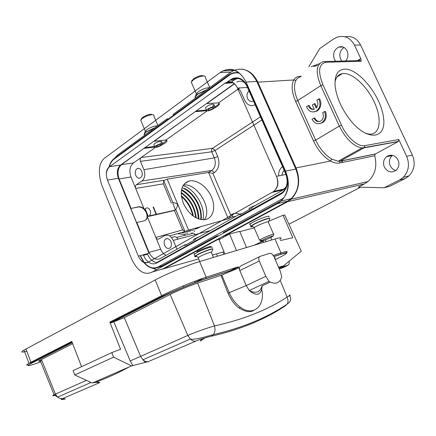 <?xml version="1.0" encoding="UTF-8"?>
<svg xmlns="http://www.w3.org/2000/svg" width="436" height="436" viewBox="0 0 436 436"><rect width="100%" height="100%" fill="white"/><g stroke="black" fill="none" stroke-linecap="round" stroke-linejoin="round"><path stroke-width="0.65" d="M212.757 108.58L213.564 107.779C213.171 107.016 211.624 107.398 208.926 108.918L208.13 109.709C208.512 110.477 210.054 110.101 212.757 108.58M213.858 108.482C209.596 110.88 207.16 111.474 206.555 110.259L207.809 109.022C212.07 106.613 214.517 106.008 215.139 107.212L213.858 108.482M196.249 94.149L198.326 91.74C202.598 88.96 206.337 87.631 209.547 87.745M203.639 75.951C201.59 74.965 198.244 75.924 193.589 78.834L191.878 80.889M205.351 76.856C205.563 74.66 197.301 76.78 193.241 79.984L191.284 82.126L191.807 83.325M231.015 72.136L233.898 70.436C243.43 67.013 251.065 70.686 256.804 81.467L295.842 169.092C300.23 180.886 298.704 190.734 291.259 198.631L287.864 201.056L163.097 268.783L152.458 271.933C144.877 275.71 138.054 271.666 131.977 259.802L101.463 184.335C97.637 170.77 99.081 161.734 105.79 157.243L220.115 72.556L231.015 72.136M256.804 81.467L246.057 82.05C240.258 71.095 232.573 67.357 223.003 70.828L220.115 72.556C230.579 66.158 239.228 69.319 246.057 82.05L285.531 171.13L295.842 169.092M287.864 201.056L277.585 203.579L280.997 201.127C288.469 193.126 289.978 183.125 285.531 171.13C290.986 184.897 288.338 195.715 277.585 203.579L152.513 271.901M157.516 267.273L162.138 266.167L158.502 267.224C153.319 269.573 148.387 267.933 143.695 262.292M143.586 262.145L140.114 255.654M238.443 72.436L236.388 72.872M108.951 167.228C109.877 163.402 111.589 160.546 114.09 158.66L228.404 75.166L230.797 73.739L233.587 72.779L237.075 72.496L238.83 72.714L237.636 72.932M158.273 262.145L156.617 262.614L282.512 192.407C287.362 187.393 288.387 181.076 285.575 173.463L246.923 86.214C243.234 79.254 238.323 76.932 232.192 79.243L230.611 80.191L234.339 80.001L235.909 79.063L239.108 78.142M285.972 174.433L276.473 176.362C278.68 182.373 277.874 187.344 274.053 191.273L148.469 262.069C144.392 263.611 141.013 261.638 138.332 256.134L148.981 253.267L118.363 178.286L107.463 180.09C105.556 174.307 106.28 169.838 109.632 166.688L120.576 165.048C117.213 168.16 116.472 172.574 118.363 178.286M233.086 82.856L224.829 83.309L225.99 82.606C230.797 80.753 234.65 82.573 237.549 88.067L276.473 176.362C279.253 183.082 277.977 188.385 272.636 192.276L282.964 189.943L286.196 186.837M245.108 83.091C242.443 81.074 239.686 80.72 236.841 82.023M234.306 83.701L120.576 165.048M247.474 87.451L237.549 88.067C234.306 81.701 230.072 80.115 224.834 83.303L109.638 166.683C106.199 168.874 105.479 173.343 107.463 180.09L138.332 256.134C141.324 262.091 144.703 264.069 148.469 262.069M246.531 247.517L239.707 231.358L229.559 233.979L218.981 239.707L224.932 253.992M253.954 227.968L239.822 231.625M268.783 221.194L283.095 215.264L284.73 214.981L301.287 251.18L283.525 265.846L278.577 267.284M229.559 233.979L236.503 250.526M263.9 242.318L263.442 241.239L261.556 241.773L253.981 245.288M260.984 242.04L260.292 240.416M280.353 240.547L292.796 237.691L283.095 215.264M194.636 281.329L195.077 282.414M183.387 285.825L183.91 287.117M283.525 265.846L278.904 268.036M256.074 205.084L250.422 207.492L249.016 208.457L249.158 208.784M268.483 221.94C269.225 220.845 261.028 223.777 256.482 226.251L254.15 227.728L254.341 228.175M263.164 239.696C268.652 237.091 271.999 235.849 273.203 235.974L270.985 237.391C266.369 239.795 258.641 242.438 261.567 240.601L263.164 239.696M254.15 227.728L259.513 240.149L261.878 238.732C266.396 236.361 274.489 233.374 273.879 234.296L273.203 235.974M160.71 145.21L161.336 144.605C160.939 143.918 159.445 144.289 156.856 145.717L156.235 146.316C156.628 147.003 158.115 146.638 160.71 145.21M161.816 145.068C157.723 147.314 155.374 147.897 154.758 146.801L155.734 145.864C159.827 143.608 162.187 143.024 162.813 144.103L161.816 145.068M145.232 131.59L146.894 129.645C150.709 127.181 154.262 125.9 157.543 125.802M152.404 114.717C150.475 113.742 147.221 114.641 142.637 117.415L141.275 119.077M153.963 115.584C154.437 113.453 145.995 115.573 142.25 118.548L140.724 120.162L141.182 121.252M281.209 267.769L281.318 268.026L279.214 268.756M284.817 266.865L280.533 268.62L285.417 266.385M280.533 268.62L280.201 268.554M281.318 268.026L279.307 268.974M281.373 267.726L285.705 265.955L281.373 267.726L280.037 267.497M285.705 265.955L287.542 265.29L287.117 265.764M284.812 266.374L287.291 265.426M284.893 266.56L286.795 265.927M235.745 216.425L231.614 217.014L228.366 218.839L188.554 230.148L184.973 231.598L182.586 229.935L174.487 210.523L148.311 216.474L146.719 212.605L147.379 216.872C147.046 218.997 145.978 220.316 144.174 220.812L136.855 222.491L149.058 252.362C151.957 258.265 155.625 260.363 160.067 258.657L184.532 244.999L184.76 245.555L195.388 239.631L195.159 239.075L239.745 214.19L242.209 213.547M360.567 187.213L288.948 224.208M241.778 69.122C248.76 70.049 254.117 74.398 257.85 82.181L296.066 167.936C300.72 180.466 299.074 190.892 291.128 199.208L368.022 181.545L364.518 183.883L358.196 187.158L384.072 187.758L399.572 179.948L403.218 177.376C408.723 171.413 409.867 164.399 406.652 156.328L412.385 155.091C415.573 163.069 414.429 170.013 408.946 175.915L403.218 177.376M291.128 199.208L287.646 201.666L224.769 235.767L227.636 235.02M220.861 238.688L217.995 239.44L164.159 268.636L159.102 269.96M341.862 61.056L340.62 59.149C338.919 54.244 340.064 50.353 344.053 47.475M345.71 60.953C348.07 57.863 348.528 54.489 347.067 50.838C345.067 47.23 342.26 45.982 338.636 47.099C334.009 49.759 332.586 53.824 334.363 59.296L335.611 61.225M395.899 170.454C393.354 169.855 391.468 168.307 390.231 165.805C388.661 161.778 389.343 158.355 392.269 155.543L392.558 155.32M398.057 159.958C394.918 154.976 391.043 153.908 386.416 156.764C383.473 159.603 382.792 163.059 384.372 167.13C387.588 172.242 391.55 173.245 396.27 170.138C399.016 167.293 399.61 163.898 398.057 159.958M176.564 237.429L191.72 233.598C192.93 232.889 194.085 233.216 195.192 234.584M171.533 237.576L172.994 237.2C174.831 236.17 176.504 236.819 178.008 239.151M164.606 245.354C166.083 248.231 167.876 249.103 169.986 247.97C171.55 246.493 171.871 244.416 170.95 241.729C169.479 238.879 167.702 238.002 165.615 239.092C164.018 240.563 163.68 242.65 164.606 245.354M156.524 269.71L152.469 268.178M146.987 217.4L147.172 217.847M147.297 217.351L146.997 217.335M147.079 216.261L147.423 216.283M147.428 216.065L147.074 216.043M143.64 208.435L143.095 208.49M144.245 209.542L144.48 209.204M147.046 213.52L146.627 213.564M146.213 212.485L146.643 212.419M145.112 209.918L144.872 210.272M141.705 207.607L142.316 207.547M146.621 212.376L146.191 212.441M145.21 210.73L145.455 210.365M142.212 207.492L141.695 207.601M142.196 207.482L141.64 207.574M114.292 158.508L117.573 155.053L166.961 118.914L168.781 118.712M135.743 175.327C136.969 177.812 138.528 178.662 140.425 177.872C142.289 176.417 142.736 174.187 141.765 171.185C140.55 168.721 139.002 167.871 137.127 168.628C135.236 170.073 134.773 172.307 135.743 175.327M162.421 144.583C164.868 143.368 166.389 142.245 166.977 141.21L165.925 140.027L154.186 141.253L195.551 111.42M166.759 140.256L162.666 143.569M154.589 146.403L144.845 147.69M249 90.901C246.94 92.923 246.454 95.457 247.544 98.509C249 101.245 250.956 102.106 253.409 101.087L253.49 101.038M330.504 161.031L331.605 158.998L338.091 161.255L340.009 161.249L375.189 154.072L374.715 155.766C377.374 166.269 375.14 174.858 368.022 181.545M338.113 161.255L339.987 161.26L339.54 163.031C336.854 163.533 333.834 162.868 330.483 161.042C323.556 156.884 317.899 150.197 313.517 140.975L315.637 140.109L339.306 126.091L341.492 125.203C346.914 137.378 358.169 147.161 364.698 145.651L398.76 139.515L406.652 156.328M314.269 109.267C311.484 109.839 309.5 108.597 308.323 105.539L306.454 106.727C308.71 111.611 312.013 113.044 316.373 111.011C320.155 107.861 320.945 103.833 318.749 98.928L316.858 100.127C318.384 103.027 318.149 105.681 316.155 108.09L314.198 103.784L312.312 104.972L314.269 109.267M308.459 105.943L309.233 105.452C310.1 107.905 311.647 109.213 313.887 109.365M314.143 111.905L317.277 110.913C321.054 107.763 321.85 103.741 319.653 98.847L318.749 98.928M316.77 107.349L315.103 103.697L314.198 103.784M324.542 111.545L322.64 112.722C324.046 116.02 323.507 118.739 321.016 120.876C317.991 122.391 315.637 121.459 313.953 118.08L312.067 119.241C314.59 123.644 317.888 124.778 321.97 122.647C325.327 119.813 326.188 116.112 324.542 111.545L325.441 111.447C327.082 116.003 326.226 119.698 322.869 122.532L321.97 122.647M319.55 121.53C317.386 121.448 315.822 120.26 314.857 117.971L313.953 118.08M319.664 123.639L322.869 122.532M375.189 154.077L398.15 141.602L398.76 139.515M300.235 76.938C298.426 77.357 296.992 78.496 295.919 80.355L293.728 79.957C295.167 77.663 297.281 76.442 300.077 76.3L300.529 76.736M341.492 125.203L322.94 84.78L320.776 85.658L297.75 100.553C294.147 92.018 293.537 85.287 295.919 80.355M257.85 82.181L293.728 79.957C291.117 85.156 291.755 92.307 295.646 101.408L313.517 140.975M331.605 158.998C325.114 155.036 319.79 148.736 315.637 140.109L297.75 100.553L295.646 101.408M284.218 170.4L282.506 172.558L282.027 175.234M278.686 175.915C278.419 172.149 279.514 169.206 281.972 167.081L282.561 166.656M255.104 104.684L254.738 104.891C250.542 106.591 247.207 105.109 244.732 100.438L240.607 91.086C239.822 89.642 238.775 89.14 237.473 89.576L239.021 89.533M148.311 216.474L149.221 215.913C150.665 214.67 150.992 212.844 150.186 210.43C149.058 208.179 147.657 207.438 145.984 208.206L145.134 208.746L146.719 212.605L144.06 208.795C142.18 207.16 140.305 206.495 138.43 206.8L130.816 208.506L138.119 207.002C141.569 206.746 144.316 208.691 146.36 212.833C147.581 216.185 147.215 218.703 145.264 220.382M174.487 210.523L175.741 209.476C177.163 207.078 177.746 205.449 177.485 204.588C176.972 203.59 175.414 202.882 172.809 202.451L163.68 180.586L167.211 179.12L188.554 230.148M130.98 176.967L135.694 188.439C135.182 186.837 135.4 185.6 136.343 184.739L141.929 180.973C144.894 178.379 145.564 174.618 143.94 169.691L140.468 161.315C139.951 159.696 140.174 158.431 141.139 157.521L133.4 162.982C129.781 166.28 128.974 170.945 130.98 176.967L119.088 178.994L131.078 208.343M230.715 215.073C230.083 217.259 229.298 218.512 228.366 218.839L208.555 172.482L212.899 173.446L230.715 215.073L232.192 214.24C232.71 215.684 232.519 216.61 231.614 217.014M183.333 203.29C188.81 214.338 195.938 219.809 204.707 219.695C212.931 218.687 216.098 207.923 211.662 197.377C207.362 186.804 196.576 178.962 188.892 181.071C181.218 184.232 179.365 191.638 183.333 203.29M140.468 161.315L211.749 151.804C211.258 150.311 211.498 149.156 212.474 148.327L215.117 150.431L217.728 156.497C220.082 163.473 218.948 168.825 214.332 172.552L211.7 170.498L208.555 172.482L167.211 179.12M163.68 180.586L163.364 183.85L171.375 203.056M176.912 249.256L173.245 240.416C170.901 235.783 167.985 234.192 164.503 235.642L158.688 239.037C157.554 239.478 156.606 238.95 155.843 237.467L160.677 249.218C161.92 252.139 163.702 254.177 166.012 255.338M285.139 188.216L282.621 190.265L251.899 207.411L252.155 208.005L239.996 214.779L239.745 214.19M237.473 89.576L239.74 87.93M214.283 108.161C217.057 106.755 218.774 105.408 219.439 104.139L218.572 102.869L206.92 103.55L234.481 83.843M219.194 103.103L219.106 103.37C218.638 104.335 217.313 105.463 215.122 106.744M206.457 110.03L196.162 110.984M195.639 111.616L206.571 110.744M205.77 108.45L205.492 107.801C207.056 105.997 209.531 104.754 212.921 104.068L214.076 104.76L212.806 106.03M154.033 145.068L153.788 144.48C155.183 142.97 157.44 141.874 160.568 141.193L161.843 141.793L160.846 142.757M144.218 148.136L121.497 164.623C117.84 168.002 117.039 172.792 119.088 178.994M154.682 147.068L144.294 148.322M136.855 222.491L136.593 222.649L130.816 208.506M184.532 244.999L187.028 244.291M227.418 81.973L232.323 78.665C238.519 76.436 243.473 78.829 247.174 85.843L285.978 173.424C288.823 181.082 287.831 187.475 283.002 192.598L280.904 194.107L156.677 263.028C154.028 264.385 151.281 264.069 148.425 262.091L145.559 259.213L143.182 254.826M156.688 262.576C152.736 261.911 149.684 259.126 147.521 254.226L147.308 253.719M157.418 262.619L156.737 262.581M236.486 78.578L238.301 77.94M230.933 82.339L231.271 82.093M231.412 81.995L234.17 80.011M226.589 82.573L227.221 82.115M140.376 255.583L144.065 262.341M283.711 198.037L158.263 266.908C153.374 269.154 148.676 267.677 144.169 262.472M158.252 266.914L162.334 265.829L216.594 236.138L219.09 235.533M223.21 236.149L223.652 237.179M217.995 239.44L217.837 239.064M216.856 236.753L216.594 236.138M224.769 235.767L224.611 235.391M223.619 233.058L223.357 232.437L281.552 200.598M109.262 166.961C110.194 163.451 111.823 160.819 114.145 159.069L230.797 74.202C233.614 72.839 236.53 72.529 239.549 73.27M166.961 118.914L167.326 119.775M230.873 72.142L173.163 114.368L173.533 115.24M233.865 70.436L234.742 70.076M223.908 254.297L222.916 252.079M216.485 253.894L217.51 256.215M408.946 175.915L405.322 178.466L389.904 186.216L384.072 187.758M308.813 66.801L319.779 48.527L333.862 38.848L337.142 37.147C344.565 35.027 350.326 37.665 354.424 45.061L360.91 58.882L359.542 59.301L359.667 60.533M412.385 155.091L360.594 45.066C356.991 38.379 351.792 35.616 344.996 36.766M344.576 69.111C358.752 68.316 380.813 95.931 383.467 117.191C386.961 139.089 367.712 142.125 350.168 119.976C341.775 109.087 336.783 98.035 335.202 86.824C334.281 75.679 337.404 69.776 344.576 69.111M325.452 61.498L359.564 60.577L361.237 61.247L360.91 58.882M365.706 133.492L369.728 134.228C379.996 134.522 382.094 119.633 374.895 103.408C367.859 87.184 353.165 72.986 343.432 73.51L342.211 73.646C338.341 74.403 335.927 77.276 334.968 82.257M181.414 196.522C187.267 201.628 191.044 208.026 192.761 215.722M193.371 216.174C191.687 207.89 187.671 201.1 181.322 195.786M177.632 233.647L185.24 234.601L184.766 234.873M181.18 193.012C189.551 199.007 194.401 207.225 195.731 217.662M196.238 217.929C195.012 207.04 189.998 198.538 181.196 192.429M181.371 232.579L187.774 233.151M181.43 190.178C191.982 196.614 197.606 206.174 198.315 218.845M198.772 219.008C199.426 207.934 191.224 194.216 181.523 189.698M185.355 231.467L190.33 231.696M192.412 230.508L187.911 230.355M182.046 187.774C192.848 191.736 202.38 207.683 200.685 219.521M201.127 219.602C202.86 208.49 194.647 193.388 184.461 188.363M192.881 230.181L194.429 229.881M200.68 226.704L196.554 228.731L194.996 229.036L197.503 227.603M183.006 185.671C194.914 188.799 205.945 207.296 202.958 219.782M187.028 182.253L186.406 182.128M172.612 202.478L175.316 209.961M183.354 185.109C196.93 182.428 212.975 208.915 204.337 219.739M201.841 338.886L200.255 341.088L204.86 337.938M274.794 258.553C275.596 257.97 275.508 257.763 274.527 257.932M280.244 280.386L287.062 297.096C290.398 295.286 291.134 294.682 289.27 295.27M259.638 256.608L240.727 266.004C239.315 266.718 239.01 268.233 239.822 270.554L238.236 266.81L237.642 268.298L237.124 268.592L220.948 275.383L197.617 283.046C190.456 285.362 177.081 290.921 170.149 294.453L187.823 335.448C194.614 332.412 207.127 327.997 214.479 325.905C243.043 319.659 267.241 310.056 287.062 297.096C288.261 299.734 288.3 302.083 287.177 304.143L285.024 306.05L286.774 304.41M187.818 335.448L190.314 339.017C192.096 340.674 193.9 341.377 195.731 341.126C198.031 339.987 208.795 336.608 211.389 336.221C240.389 329.507 264.93 319.452 285.024 306.045M96.182 382.083C107.932 377.631 118.903 372.6 129.094 366.987M251.556 311.233L253.174 310.519M230.132 270.876L238.247 266.843M203.879 277.972L193.044 283.438M74.741 374.965L113.578 357.16L131.558 365.913L92.252 383.042L74.741 374.965L73.079 370.638L111.79 352.61L113.578 357.16M237.124 268.592L205.797 278.811C194.783 282.354 173.681 291.112 162.977 296.6L111.126 322.896L110.232 322.673L109.812 322.084L120.554 349.28L111.79 352.61M72.251 342.609L32.199 362.926L30.967 362.229L71.798 341.437L81.548 366.692M26.819 351.209C21.315 352.702 20.367 352.321 23.975 350.07L155.205 279.95C166.181 274.015 188.096 264.952 199.617 261.573L274.963 238.999C280.871 237.288 282.512 237.446 279.885 239.468M268.963 281.373L265.829 276.337L259.24 261C258.395 258.635 258.673 257.098 260.074 256.39L269.797 253.289L271.503 253.55L273.803 256.259L280.288 271.241L281.749 276.746C279.765 283.351 275.503 284.893 268.963 281.373L249.278 290.501C255.779 293.891 260.074 292.322 262.161 285.798C261.306 295.216 257.011 296.78 249.278 290.501L246.209 285.575L229.222 292.66C231.947 298.938 235.707 303.827 240.503 307.326C253.158 316.77 265.224 306.099 261.845 289.886M270.189 282.087L262.161 285.798M259.24 261L239.822 270.554L246.209 285.575L265.829 276.337M221.771 274.974L229.222 292.66L228.05 293.215C230.998 299.963 234.655 304.884 239.021 307.98C245.424 311.914 250.389 312.688 253.905 310.301M93.451 382.514L93.664 382.786C97.577 382.187 99.593 382.121 99.724 382.585L62.588 398.618L59.994 398.471L57.541 397.076M111.126 322.896L124.287 317.626L170.149 294.453M195.731 341.132L148.278 361.618L131.558 365.913M55.933 395.147C52.434 396.046 51.819 395.904 54.091 394.727L40.063 360.212L72.676 343.704M40.063 360.212C37.747 361.542 38.357 361.667 41.878 360.588M57.498 397.114L54.097 394.722L86.448 380.361M62.713 398.558L65.34 398.951C61.051 399.937 60.124 399.828 62.555 398.624M253.267 310.497L252.989 310.748M220.948 275.383L228.05 293.215M199.519 236.639L194.636 238.765L193.546 239.489L193.671 239.795M211.542 252.357C212.495 251.24 204.141 254.215 199.96 256.493L198.162 257.611L198.331 258.019M195.415 98.084L195.35 96.22L197.715 93.974L207.318 89.375M206.866 89.707L197.693 94.209L195.072 96.95L195.252 98.204M229.189 75.134L228.404 75.166M114.09 158.66L114.859 158.551M247.326 86.192L246.923 86.214M281.956 193.442L280.599 193.758M285.575 173.463L285.962 173.386M265.322 239.909L266.069 241.664M271.792 239.953L270.751 237.511M268.712 216.845C271.17 214.648 259.534 218.616 252.994 222.224L249.937 224.191L250.21 224.823M268.489 221.924L269.78 218.73C270.778 217.242 259.965 221.096 253.986 224.371L251.414 225.93C250.095 226.954 250.569 227.183 252.836 226.616M254.515 227.429L251.414 225.93L250.776 226.137L253.839 224.18C259.943 220.829 270.974 216.926 269.759 218.523M144.589 135.236L144.37 133.525L146.153 131.863L155.08 127.606M154.633 127.933L146.169 132.059L144.125 134.13L144.441 135.389M288.926 261.387L289.063 261.605C290.381 266.429 285.417 264.897 280.833 267.786M364.518 183.883L287.646 201.666M164.159 268.636L198.702 258.902M212.43 255.033L224.006 251.774M156.137 214.403L153.09 207.018M153.129 207.013L156.181 214.392M364.698 145.651L364.294 147.717L361.994 147.968C353.509 146.371 345.944 139.079 339.306 126.091L320.776 85.658C315.462 72.441 316.127 64.495 322.765 61.814L324.455 61.525L326.177 62.239L361.237 61.247M398.15 141.602L364.082 147.864L340.194 161.118L375.369 153.957M322.94 84.78C317.637 71.242 318.716 63.727 326.177 62.239M296.066 167.936L330.483 161.042M342.015 160.748L342.009 162.519M174.934 210.25L149.167 215.945M260.483 116.826L212.474 148.327L141.139 157.521L155.423 147.439M261.878 119.971L215.117 150.431L211.749 151.804L214.359 157.876L217.728 156.497M143.94 169.691L214.359 157.876C216.207 163.353 215.324 167.56 211.7 170.498L141.929 180.973M214.332 172.552L212.899 173.446M164.094 180.259L136.343 184.739M144.06 208.795L135.694 188.439L163.364 183.85M184.973 231.598L175.741 209.476M169.648 235.92L185.453 231.418M182.586 229.935L155.843 237.467L147.379 216.872M239.637 214.256C237.015 212.986 234.535 212.981 232.192 214.24M210.484 230.519L173.245 240.416M177.746 248.787L176.825 249.07M218.572 102.869L237.13 89.778L239.413 89.712M207.116 110.957L165.925 140.027M206.097 110.793L205.803 110.112M121.497 164.623L133.4 162.982M138.119 207.002L138.43 206.8M149.058 252.362L160.677 249.218M143.4 255.36L147.521 254.226M231.369 79.69L230.551 79.706M158.263 266.908L162.334 265.829M283.427 198.424L282.86 198.544M405.322 178.466L399.572 179.948M339.54 163.031L374.715 155.766M360.594 45.066L354.424 45.061M357.482 60.637L359.542 59.301M301.281 76.229L300.077 76.3M317.43 65.395L313.664 66.555M319.555 63.678L311.184 66.681M197.617 283.046L214.479 325.905C215.4 329.338 215.035 332.237 213.384 334.608L211.389 336.211M148.278 361.618C146.441 361.945 144.665 361.33 142.948 359.776L140.61 356.365L187.823 335.448M46.32 355.76L46.123 355.242M48.576 354.615L48.38 354.097M275.258 259.622L276.795 258.875M162.977 296.6L162.061 296.338L161.62 295.701L109.812 322.084M205.797 278.811L206.152 277.214C194.701 280.866 172.732 289.984 161.62 295.701L155.205 279.95M72.044 342.075L31.343 362.752L28.95 363.302L30.967 362.229L25.969 348.947M238.236 266.81L206.152 277.214L199.617 261.573M276.702 258.919C288.071 253.272 289.395 251.763 280.659 254.39L281.029 252.94L274.963 238.999M286.152 252.684C288.294 251.087 286.588 251.174 281.029 252.94L273.367 255.425M280.659 254.39L273.939 256.581M38.019 359.973L37.828 359.46M23.975 350.07L28.95 363.302C25.997 364.981 25.958 365.482 28.825 364.807M32.199 362.926C25.13 366.725 27.582 366.529 39.551 362.332L39.469 362.36M41.431 359.487L55.421 394.111L57.53 397.065M96.787 382.345L99.724 382.585M132.991 365.679L130.222 360.948L113.872 321.953M124.287 317.626L140.61 356.365L130.222 360.948M39.551 362.332L40.75 361.902M211.798 247.561C214.338 245.457 202.577 249.479 196.625 252.771L194.271 254.264L194.505 254.831M210.468 247.196C213.46 244.983 202.495 248.645 196.87 251.763M211.58 252.27L212.773 249.37C214.049 247.861 203.029 251.768 197.535 254.788L195.579 255.954C194.401 256.837 194.805 257.038 196.789 256.553M196.522 256.417C194.876 256.815 194.38 256.706 195.034 256.09L197.394 254.608C202.931 251.561 214.038 247.626 212.773 249.136M213.395 107.381L213.564 107.779M214.076 104.76L214.866 106.586M205.492 107.801L206.555 110.259M196.56 93.424L195.072 96.95L195.524 98.007M192.178 80.208L191.557 81.625M191.284 82.126L196.336 93.827M205.274 77.286L209.754 87.592M233.898 70.436L223.003 70.828M291.259 198.631L280.997 201.127M232.192 79.243L235.909 79.063M282.512 192.407L283.427 192.194M274.157 191.251L284.381 188.946M225.99 82.606L231.87 82.29M249.468 209.503L249.016 208.457M250.591 223.668C249.517 223.668 249.299 223.842 249.937 224.191L250.776 226.137M273.525 234.154L268.309 222.164M261.567 240.601L259.97 239.816M161.184 144.245L161.336 144.605M161.843 141.793L162.574 143.537M153.788 144.48L154.758 146.801M145.537 130.909L144.125 134.13L144.605 135.274M141.558 118.445L140.959 119.775M140.724 120.162L145.346 131.225M153.87 115.922L157.914 125.53M338.636 47.099L343.246 47.088M386.416 156.764L392.269 155.543M167.522 238.606L165.615 239.092M153.456 206.942L156.502 214.321M138.822 168.361L137.127 168.628M166.666 140.485L166.977 141.21M317.277 110.913L316.373 111.011M398.357 141.46L361.994 147.968L338.091 161.255M342.402 160.671L342.402 162.443M254.738 104.891L255.185 104.863M174.983 210.217L149.221 215.913M219.106 103.37L219.444 104.133M336.984 77.014L342.211 73.646M188.892 181.071L184.096 184.112M191.589 233.124L192.194 232.78M194.162 231.663L194.772 231.314M213.389 334.614C242.443 327.828 267.039 317.675 287.182 304.143C288.578 302.949 292.507 300.617 289.569 295.673M145.499 362.469L142.948 359.776L190.292 339.083C195.502 340.085 207.541 336.025 213.389 334.625M237.958 266.903L229.663 271.029M45.42 356.217L45.224 355.7M237.642 268.298L206.059 278.593C194.723 282.152 173.435 291.373 162.061 296.338L110.232 322.673M285.76 252.951C287.34 252.896 289.123 251.583 280.915 254.188L273.895 256.477M57.519 397.131L91.031 382.476M239.021 307.99L240.503 307.326M193.944 240.438L193.546 239.489M195.001 253.719C193.9 253.605 193.655 253.785 194.271 254.264L195.034 256.09L195.579 255.954L198.467 257.376M213.438 257.431L211.378 252.537M199.797 261.518L198.162 257.611"/></g></svg>
